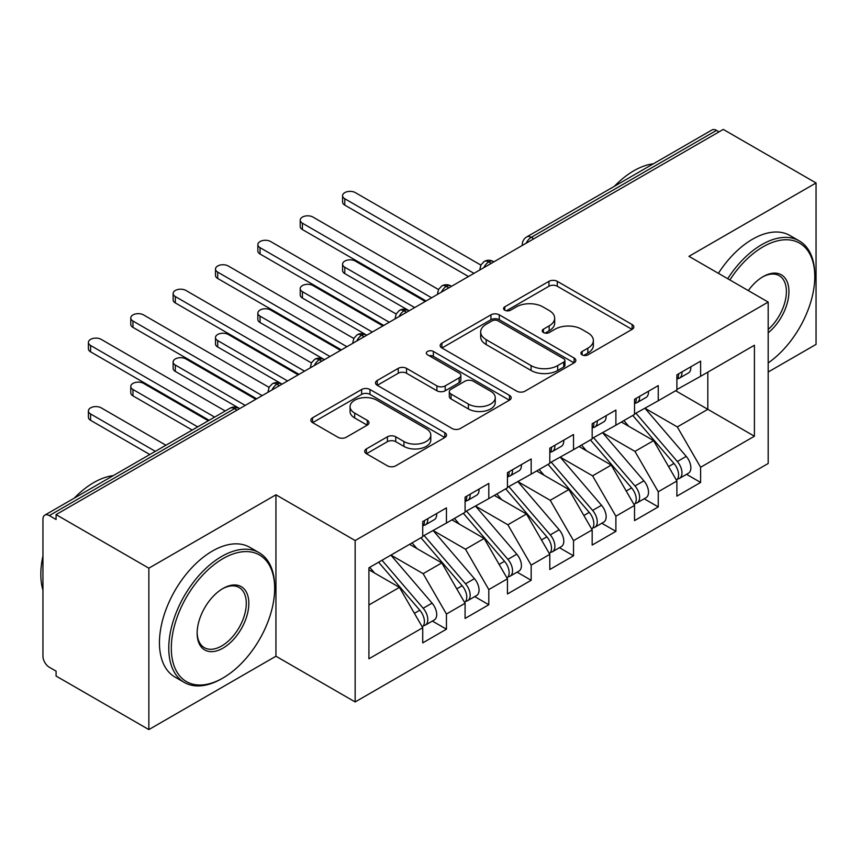 <?xml version="1.0" encoding="UTF-8"?>
<svg xmlns="http://www.w3.org/2000/svg" width="859" height="859" viewBox="0 0 859 859"><rect width="100%" height="100%" fill="white"/><g stroke="black" fill="none" stroke-linecap="round" stroke-linejoin="round"><path stroke-width="1.29" d="M582.123 354.853A4.112 2.373 0 0 0 587.943 354.853L632.117 329.351A5.884 3.393 0 0 0 633.845 326.946A5.884 3.393 0 0 0 632.117 324.541L557.276 281.333A5.884 3.393 0 0 0 548.965 281.333L504.781 306.835A4.112 2.373 0 0 0 503.578 308.521A4.112 2.373 0 0 0 504.781 310.196A4.112 2.373 0 0 0 510.6 310.196L516.323 306.899A18.812 10.866 0 0 1 542.931 306.899L549.169 310.496A18.812 10.866 0 0 1 554.678 318.184A18.812 10.866 0 0 1 549.169 325.862L543.446 329.169A4.112 2.373 0 0 0 542.244 330.844A4.112 2.373 0 0 0 543.446 332.53A4.112 2.373 0 0 0 549.277 332.53L554.989 329.222A18.812 10.866 0 0 1 581.597 329.222L587.835 332.83A18.812 10.866 0 0 1 593.354 340.508A18.812 10.866 0 0 1 587.835 348.196L582.123 351.492A4.112 2.373 0 0 0 580.92 353.167A4.112 2.373 0 0 0 582.123 354.853L582.123 351.492M366.417 448.903A5.884 3.393 0 0 0 364.699 451.297A5.884 3.393 0 0 0 366.417 453.702L387.42 465.825A5.884 3.393 0 0 0 395.731 465.825L444.801 437.499A5.884 3.393 0 0 0 446.519 435.094A5.884 3.393 0 0 0 444.801 432.689L369.95 389.481A5.884 3.393 0 0 0 361.639 389.481L312.569 417.807A5.884 3.393 0 0 0 310.851 420.212A5.884 3.393 0 0 0 312.569 422.607L337.941 437.252A5.884 3.393 0 0 0 346.252 437.252L367.255 425.13A5.884 3.393 0 0 0 368.973 422.735A5.884 3.393 0 0 0 367.255 420.33L354.67 413.072A15.73 9.084 0 0 1 350.064 406.651A15.73 9.084 0 0 1 359.781 398.254A15.73 9.084 0 0 1 376.918 400.23L426.193 428.673A15.73 9.084 0 0 1 430.799 435.094A15.73 9.084 0 0 1 421.093 443.48A15.73 9.084 0 0 1 403.945 441.515L395.731 436.78A5.884 3.393 0 0 0 387.42 436.78L366.417 448.903L366.417 453.702M768.182 372.022L816.05 344.395L816.05 182.967L723.278 129.408L56.082 514.605L56.082 519.502L49.307 515.593A8.987 5.186 -120 0 0 44.808 515.142A8.987 5.186 -120 0 0 42.95 519.255L42.95 656.222A8.987 5.186 -120 0 0 49.307 667.228L56.082 671.137L56.082 676.033L148.854 729.592L275.943 656.222L355.154 701.953L355.154 540.536L275.943 494.795L148.854 568.175L56.082 514.605M816.05 182.967L688.961 256.336L768.182 302.078L355.154 540.536M516.731 391.167A5.884 3.393 0 0 0 525.053 391.167L574.113 362.831A5.884 3.393 0 0 0 575.841 360.436A5.884 3.393 0 0 0 574.113 358.031L499.272 314.823A5.884 3.393 0 0 0 490.951 314.823L441.891 343.149A5.884 3.393 0 0 0 440.162 345.554A5.884 3.393 0 0 0 441.891 347.949L516.731 391.167M429.189 355.744A4.112 2.373 0 0 1 433.365 356.324L433.365 351.428L509.462 395.365A5.884 3.393 0 0 1 511.18 397.76A5.884 3.393 0 0 1 509.462 400.165L460.392 428.491A5.884 3.393 0 0 1 452.081 428.491L377.23 385.283L377.23 380.483A5.884 3.393 0 0 0 375.512 382.878A5.884 3.393 0 0 0 377.23 385.283M377.23 380.483L398.232 368.361A5.884 3.393 0 0 1 406.543 368.361L436.898 385.884A5.884 3.393 0 0 0 445.22 385.884L459.146 377.842A5.884 3.393 0 0 0 460.864 375.437A5.884 3.393 0 0 0 459.146 373.042L427.546 354.788A4.112 2.373 0 0 1 426.343 353.113A4.112 2.373 0 0 1 428.877 350.912A4.112 2.373 0 0 1 433.365 351.428M355.154 701.953L768.182 463.495L768.182 302.078M675.625 390.738L754.417 436.222L754.417 345.243L700.611 376.306L700.611 361.145L676.892 374.835L676.892 389.997L658.252 400.766L658.252 385.594L634.533 399.295L634.533 414.457L615.892 425.216L615.892 410.054L592.173 423.755L592.173 438.917L573.533 449.676L573.533 434.514L549.803 448.205L549.803 463.377L531.163 474.136L531.163 458.974L507.444 472.665L507.444 487.826L488.803 498.596L488.803 483.424L465.084 497.125L465.084 512.286L446.444 523.045L446.444 507.884L422.725 521.585L422.725 536.746L368.919 567.81L368.919 658.789L422.725 627.725L399.424 587.373L368.919 569.764M754.417 436.222L700.611 467.285L677.311 426.934L645.12 408.347M686.534 474.318L700.611 482.447L700.611 467.285M700.611 482.447L676.892 496.148L676.892 480.986L658.252 491.745L634.951 451.394L602.76 432.796M644.175 498.778L658.252 506.907L658.252 491.745M658.252 506.907L634.533 520.608L634.533 505.436L615.892 516.205L592.592 475.843L560.401 457.256M601.815 523.238L615.892 531.367L615.892 516.205M615.892 531.367L592.173 545.057L592.173 529.896L573.533 540.655L550.232 500.303L518.031 481.716M559.445 547.698L573.533 555.827L573.533 540.655M573.533 555.827L549.803 569.517L549.803 554.356L531.163 565.115L507.873 524.763L475.671 506.176M517.086 572.148L531.163 580.276L531.163 565.115M531.163 580.276L507.444 593.977L507.444 578.816L488.803 589.575L465.503 549.223L433.312 530.626M474.726 596.608L488.803 604.736L488.803 589.575M488.803 604.736L465.084 618.437L465.084 603.265L446.444 614.035L423.143 573.672L390.952 555.086M432.367 621.068L446.444 629.196L446.444 614.035M446.444 629.196L422.725 642.886L422.725 627.725M422.725 536.252L446.444 523.045M368.919 604.983L399.424 587.373M465.084 511.803L488.803 498.596M423.143 573.672L441.784 562.913L409.593 544.327M465.084 603.265L441.784 562.913M507.444 487.343L531.163 474.136M465.503 549.223L484.143 538.453L451.952 519.867M507.444 578.816L484.143 538.453M549.803 462.883L573.533 449.676M507.873 524.763L526.513 514.004L494.312 495.418M549.803 554.356L526.513 514.004M592.173 438.423L615.892 425.216M550.232 500.303L568.873 489.544L536.671 470.957M592.173 529.896L568.873 489.544M634.533 413.974L658.252 400.766M592.592 475.843L611.232 465.084L579.041 446.497M634.533 505.436L611.232 465.084M719.037 131.856L716.503 130.385L531.27 237.331L533.815 238.791M526.191 243.194A8.987 5.186 120 0 1 531.27 237.331A8.987 5.186 60 0 0 526.782 236.88L712.004 129.945A8.987 5.186 60 0 1 716.503 130.385M676.892 389.514L700.611 376.306M677.311 426.934L707.816 409.324L707.816 372.151L754.417 345.243M634.951 451.394L653.592 440.624L621.401 422.037M676.892 480.986L653.592 440.624M148.854 568.175L148.854 729.592M275.943 656.222L275.943 494.795M491.241 263.369L488.696 261.909A8.987 5.186 -120 0 0 484.208 261.458A8.987 5.186 -120 0 0 484.1 261.523L480.954 264.937L479.923 269.114A8.987 5.186 0 0 0 480.009 269.855M448.881 287.829L446.336 286.358A8.987 5.186 -120 0 0 441.848 285.918A8.987 5.186 -120 0 0 441.741 285.983L438.595 289.386L437.564 293.574A8.987 5.186 0 0 0 437.65 294.315M406.522 312.289L403.977 310.818A8.987 5.186 -120 0 0 399.489 310.378A8.987 5.186 -120 0 0 399.381 310.443L396.235 313.846L395.204 318.034A8.987 5.186 0 0 0 395.29 318.775M364.162 336.749L361.618 335.278A8.987 5.186 -120 0 0 357.119 334.827A8.987 5.186 -120 0 0 357.022 334.892L353.876 338.306L352.834 342.494A8.987 5.186 0 0 0 352.931 343.224M321.792 361.199L319.258 359.738A8.987 5.186 -120 0 0 314.759 359.287A8.987 5.186 -120 0 0 314.652 359.352L311.506 362.766L310.475 366.943A8.987 5.186 0 0 0 310.571 367.684M279.433 385.659L276.888 384.188A8.987 5.186 -120 0 0 272.4 383.748A8.987 5.186 -120 0 0 272.292 383.812L269.146 387.216L268.115 391.403A8.987 5.186 0 0 0 268.201 392.144M583.766 355.433L587.835 353.081A18.812 10.866 0 0 0 593.354 345.404L593.354 340.508M554.678 318.184L554.678 323.07A18.812 10.866 0 0 1 549.169 330.758L545.1 333.109M632.041 329.394L557.276 286.23A5.884 3.393 0 0 0 548.965 286.23L506.423 310.786M574.037 362.885L499.272 319.709A5.884 3.393 0 0 0 490.951 319.709L441.966 347.992M563.719 362.111A4.112 2.373 0 0 0 564.932 360.436A4.112 2.373 0 0 0 563.719 358.751L498.027 320.826A4.112 2.373 0 0 0 492.207 320.826L486.173 324.305A18.812 10.866 0 0 0 480.664 331.982A18.812 10.866 0 0 0 486.173 339.67L531.077 365.59A18.812 10.866 0 0 0 557.695 365.59L563.719 362.111L563.719 367.008A4.112 2.373 0 0 0 564.932 365.322L564.932 360.436M480.664 331.982L480.664 336.878A18.812 10.866 0 0 0 486.173 344.556L486.173 339.67M563.719 367.008L557.695 370.487A18.812 10.866 0 0 1 531.077 370.487L486.173 344.556M377.305 385.326L398.232 373.246L398.232 368.361M460.864 375.437L460.864 380.333A5.884 3.393 0 0 1 459.146 382.727L445.22 390.77A5.884 3.393 0 0 1 436.898 390.77L406.543 373.246A5.884 3.393 0 0 0 398.232 373.246M433.365 356.324L509.376 400.208M468.402 404.063A15.73 9.084 0 0 0 485.539 406.039A15.73 9.084 0 0 0 495.246 397.642A15.73 9.084 0 0 0 490.639 391.221L473.288 381.203A5.884 3.393 0 0 0 464.966 381.203L451.039 389.245A5.884 3.393 0 0 0 449.311 391.64A5.884 3.393 0 0 0 451.039 394.045L468.402 404.063L468.402 408.959A15.73 9.084 0 0 0 485.539 410.924A15.73 9.084 0 0 0 495.246 402.538L495.246 397.642M449.311 391.64L449.311 396.536A5.884 3.393 0 0 0 451.039 398.93L451.039 394.045M468.402 408.959L451.039 398.93M430.799 435.094L430.799 439.991A15.73 9.084 0 0 1 421.093 448.377A15.73 9.084 0 0 1 403.945 446.412L395.731 441.666A5.884 3.393 0 0 0 387.42 441.666L366.503 453.745M350.064 406.651L350.064 411.536A15.73 9.084 0 0 0 354.67 417.957L354.67 413.072M367.169 425.173L354.67 417.957M444.726 437.542L369.95 394.378A5.884 3.393 0 0 0 361.639 394.378L312.655 422.66M636.175 413.512L677.354 461.519A11.983 6.915 60 0 1 681.971 472.901A11.983 6.915 60 0 1 679.49 478.388L688.392 473.255A11.983 6.915 -120 0 0 690.872 467.768A11.983 6.915 -120 0 0 686.244 456.376L645.066 408.379M679.49 478.388A11.983 6.915 60 0 1 677.558 478.946M632.782 415.466L673.961 463.473A11.983 6.915 60 0 1 678.589 474.855A11.983 6.915 60 0 1 676.409 480.149M344.781 267.224L344.781 273.581A7.484 4.327 180 0 1 342.58 270.531L342.58 264.164A7.484 4.327 0 0 0 344.781 267.224L414.672 307.576M425.259 301.466L355.368 261.115A7.484 4.327 0 0 0 347.208 260.17A7.484 4.327 0 0 0 342.58 264.164M628.767 426.3L623.881 420.609M344.781 273.581L408.465 310.378A8.987 5.186 120 0 0 403.977 310.818A8.987 5.186 120 0 0 399.102 316.574M676.892 379.495A11.983 6.915 -120 0 0 678.589 374.599A11.983 6.915 -120 0 0 678.567 373.869M677.558 378.69A11.983 6.915 -120 0 0 679.49 378.132A11.983 6.915 -120 0 0 681.971 372.645A11.983 6.915 -120 0 0 681.949 371.915M690.851 366.782A11.983 6.915 60 0 1 690.872 367.512A11.983 6.915 60 0 1 688.392 372.999L679.49 378.132M480.879 265.087L355.368 192.631A7.484 4.327 -0 0 0 347.208 191.697A7.484 4.327 -0 0 0 342.58 195.691A7.484 4.327 -0 0 0 344.781 198.74L344.781 205.108A7.484 4.327 180 0 1 342.58 202.048L342.58 195.691M468.477 276.523L344.781 205.108M473.975 273.345L344.781 198.74M593.805 437.972L634.984 485.969A11.983 6.915 60 0 1 639.611 497.361A11.983 6.915 60 0 1 637.131 502.848L646.032 497.705A11.983 6.915 -120 0 0 648.513 492.218A11.983 6.915 -120 0 0 643.885 480.836L602.707 432.829M637.131 502.848A11.983 6.915 60 0 1 635.198 503.395M590.423 439.926L631.601 487.923A11.983 6.915 60 0 1 636.229 499.315A11.983 6.915 60 0 1 634.049 504.609M302.411 291.684L302.411 298.041A7.484 4.327 180 0 1 300.221 294.981L300.221 288.624A7.484 4.327 0 0 0 302.411 291.684L372.312 332.036M382.899 325.926L313.009 285.575A7.484 4.327 0 0 0 304.848 284.63A7.484 4.327 0 0 0 300.221 288.624M586.407 450.75L581.522 445.059M302.411 298.041L366.106 334.827A8.987 5.186 120 0 0 361.618 335.278A8.987 5.186 120 0 0 356.743 341.023M551.446 462.421L592.624 510.429A11.983 6.915 60 0 1 597.252 521.821A11.983 6.915 60 0 1 594.772 527.297L603.662 522.165A11.983 6.915 -120 0 0 606.153 516.678A11.983 6.915 -120 0 0 601.525 505.296L560.347 457.289M594.772 527.297A11.983 6.915 60 0 1 592.828 527.856M548.053 464.386L589.242 512.383A11.983 6.915 60 0 1 593.859 523.775A11.983 6.915 60 0 1 591.69 529.058M260.052 316.144L260.052 322.501A7.484 4.327 180 0 1 257.861 319.441L257.861 313.084A7.484 4.327 0 0 0 260.052 316.144L329.953 356.496M340.54 350.375L270.639 310.024A7.484 4.327 0 0 0 262.478 309.09A7.484 4.327 0 0 0 257.861 313.084M544.048 475.21L539.162 469.519M260.052 322.501L324.444 359.674M509.086 486.881L550.265 534.889A11.983 6.915 60 0 1 554.893 546.27A11.983 6.915 60 0 1 552.412 551.757L561.303 546.625A11.983 6.915 -120 0 0 563.783 541.138A11.983 6.915 -120 0 0 559.155 529.745L517.977 481.749M552.412 551.757A11.983 6.915 60 0 1 550.469 552.316M505.693 488.835L546.872 536.843A11.983 6.915 60 0 1 551.499 548.235A11.983 6.915 60 0 1 549.32 553.518M217.692 340.594L217.692 346.961A7.484 4.327 180 0 1 215.502 343.901L215.502 337.544A7.484 4.327 0 0 0 217.692 340.594L287.582 380.956M298.18 374.835L228.279 334.484A7.484 4.327 0 0 0 220.119 333.55A7.484 4.327 0 0 0 215.502 337.544M501.677 499.67L496.803 493.979M217.692 346.961L281.387 383.748A8.987 5.186 120 0 0 276.888 384.188A8.987 5.186 120 0 0 272.013 389.943M466.727 511.341L507.905 559.349A11.983 6.915 60 0 1 512.533 570.73A11.983 6.915 60 0 1 510.042 576.217L518.943 571.085A11.983 6.915 -120 0 0 521.424 565.598A11.983 6.915 -120 0 0 516.796 554.205L475.618 506.209M510.042 576.217A11.983 6.915 60 0 1 508.109 576.776M463.334 513.295L504.512 561.303A11.983 6.915 60 0 1 509.14 572.685A11.983 6.915 60 0 1 506.96 577.978M175.333 365.054L175.333 371.41A7.484 4.327 180 0 1 173.131 368.361L173.131 361.993A7.484 4.327 0 0 0 175.333 365.054L245.223 405.405M255.821 399.295L185.92 358.944A7.484 4.327 0 0 0 177.759 357.999A7.484 4.327 0 0 0 173.131 361.993M459.318 524.13L454.443 518.428M175.333 371.41L239.027 408.208A8.987 5.186 120 0 0 234.528 408.648L49.307 515.593M634.533 403.955A11.983 6.915 -120 0 0 636.229 399.059A11.983 6.915 -120 0 0 636.197 398.329M635.198 403.139A11.983 6.915 -120 0 0 637.131 402.592A11.983 6.915 -120 0 0 639.611 397.105A11.983 6.915 -120 0 0 639.59 396.375M648.491 391.232A11.983 6.915 60 0 1 648.513 391.972A11.983 6.915 60 0 1 646.032 397.449L637.131 402.592M438.509 289.547L313.009 217.091A7.484 4.327 -0 0 0 304.848 216.146A7.484 4.327 -0 0 0 300.221 220.14A7.484 4.327 -0 0 0 302.411 223.2L302.411 229.557A7.484 4.327 180 0 1 300.221 226.508L300.221 220.14M426.107 300.972L302.411 229.557M431.615 297.794L302.411 223.2M592.173 428.405A11.983 6.915 -120 0 0 593.859 423.519A11.983 6.915 -120 0 0 593.837 422.789M592.828 427.599A11.983 6.915 -120 0 0 594.772 427.041A11.983 6.915 -120 0 0 597.252 421.565A11.983 6.915 -120 0 0 597.23 420.835M606.121 415.692A11.983 6.915 60 0 1 606.153 416.422A11.983 6.915 60 0 1 603.662 421.909L594.772 427.041M396.149 314.007L270.639 241.54A7.484 4.327 -0 0 0 262.478 240.606A7.484 4.327 -0 0 0 257.861 244.6A7.484 4.327 -0 0 0 260.052 247.66L260.052 254.017A7.484 4.327 180 0 1 257.861 250.957L257.861 244.6M383.748 325.432L260.052 254.017M389.256 322.254L260.052 247.66M549.803 452.865A11.983 6.915 -120 0 0 551.499 447.979A11.983 6.915 -120 0 0 551.478 447.249M550.469 452.059A11.983 6.915 -120 0 0 552.412 451.501A11.983 6.915 -120 0 0 554.893 446.014A11.983 6.915 -120 0 0 554.871 445.284M563.762 440.152A11.983 6.915 60 0 1 563.783 440.882A11.983 6.915 60 0 1 561.303 446.369L552.412 451.501M353.79 338.467L228.279 266A7.484 4.327 -0 0 0 220.119 265.066A7.484 4.327 -0 0 0 215.502 269.06A7.484 4.327 -0 0 0 217.692 272.12L217.692 278.477A7.484 4.327 180 0 1 215.502 275.417L215.502 269.06M341.388 349.892L217.692 278.477M346.896 346.714L217.692 272.12M507.444 477.325A11.983 6.915 -120 0 0 509.14 472.429A11.983 6.915 -120 0 0 509.119 471.698M508.109 476.52A11.983 6.915 -120 0 0 510.042 475.961A11.983 6.915 -120 0 0 512.533 470.474A11.983 6.915 -120 0 0 512.501 469.744M521.402 464.612A11.983 6.915 60 0 1 521.424 465.342A11.983 6.915 60 0 1 518.943 470.829L510.042 475.961M311.43 362.917L185.92 290.46A7.484 4.327 -0 0 0 177.759 289.526A7.484 4.327 -0 0 0 173.131 293.52A7.484 4.327 -0 0 0 175.333 296.57L175.333 302.937A7.484 4.327 180 0 1 173.131 299.877L173.131 293.52M299.029 374.352L175.333 302.937M304.537 371.174L175.333 296.57M768.182 362.928A73.09 42.198 120 0 0 814.783 276.641A73.09 42.198 120 0 0 763.093 246.801A73.09 42.198 120 0 0 729.871 279.959M727.702 278.703A74.883 43.24 -60 0 1 761.826 244.6A74.883 43.24 -60 0 1 799.267 240.896A74.883 43.24 -60 0 1 814.783 275.17L814.783 276.641M748.286 290.589A36.54 21.099 -60 0 1 763.093 276.641L763.093 276.641A36.54 21.099 -60 0 1 788.809 288.688A36.54 21.099 -60 0 1 768.182 332.798M614.389 186.296A74.883 43.24 -60 0 1 633.899 170.737A74.883 43.24 -60 0 1 653.398 163.779M718.382 273.323A74.883 43.24 -60 0 1 752.505 239.221A74.883 43.24 -60 0 1 789.947 235.516L799.267 240.896M768.182 329.48A34.747 20.058 120 0 0 785.556 299.394A34.747 20.058 120 0 0 779.199 275.653A34.747 20.058 120 0 0 762.459 277.027M221.719 678.717L222.986 677.987A73.09 42.198 120 0 0 274.665 588.469A73.09 42.198 120 0 0 222.986 558.629A73.09 42.198 120 0 0 171.306 648.148A73.09 42.198 120 0 0 222.986 677.987L221.719 678.717A74.883 43.24 -60 0 1 184.277 682.433A74.883 43.24 -60 0 1 172.799 622.421A74.883 43.24 -60 0 1 221.719 556.428A74.883 43.24 -60 0 1 259.16 552.724A74.883 43.24 -60 0 1 274.665 587.008L274.665 588.469M222.986 648.148A36.54 21.099 -60 0 1 197.151 633.233A36.54 21.099 -60 0 1 222.986 588.469L222.986 588.469A36.54 21.099 -60 0 1 248.831 603.394A36.54 21.099 -60 0 1 222.986 648.148M197.151 632.482A34.747 20.058 120 0 0 204.345 647.665A34.747 20.058 120 0 0 221.719 645.947A34.747 20.058 120 0 0 244.418 615.323A34.747 20.058 120 0 0 239.092 587.481A34.747 20.058 120 0 0 222.341 588.855M74.282 498.123A74.883 43.24 -60 0 1 93.781 482.575A74.883 43.24 -60 0 1 113.281 475.607M184.277 682.433L174.957 677.053A74.883 43.24 -60 0 1 163.478 617.041A74.883 43.24 -60 0 1 212.398 551.048A74.883 43.24 -60 0 1 249.84 547.344L259.16 552.724M42.95 590.187A74.883 43.24 -60 0 1 42.95 555.945M424.357 535.801L465.546 583.798A11.983 6.915 60 0 1 470.163 595.19A11.983 6.915 60 0 1 467.683 600.677L476.584 595.534A11.983 6.915 -120 0 0 479.064 590.047A11.983 6.915 -120 0 0 474.436 578.665L433.258 530.658M467.683 600.677A11.983 6.915 60 0 1 465.75 601.225M420.974 537.755L462.153 585.752A11.983 6.915 60 0 1 466.781 597.145A11.983 6.915 60 0 1 464.601 602.438M132.973 389.514L132.973 395.87A7.484 4.327 180 0 1 130.772 392.81L130.772 386.453A7.484 4.327 0 0 0 132.973 389.514L197.688 426.88M208.275 420.77L143.56 383.393A7.484 4.327 0 0 0 135.4 382.459A7.484 4.327 0 0 0 130.772 386.453M416.959 548.579L412.073 542.888M132.973 395.87L192.18 430.058M465.084 501.785A11.983 6.915 -120 0 0 466.781 496.889A11.983 6.915 -120 0 0 466.759 496.158M465.75 500.969A11.983 6.915 -120 0 0 467.683 500.421A11.983 6.915 -120 0 0 470.163 494.934A11.983 6.915 -120 0 0 470.141 494.204M479.043 489.061A11.983 6.915 60 0 1 479.064 489.802A11.983 6.915 60 0 1 476.584 495.278L467.683 500.421M269.071 387.377L143.56 314.92A7.484 4.327 -0 0 0 135.4 313.975A7.484 4.327 -0 0 0 130.772 317.97A7.484 4.327 -0 0 0 132.973 321.03L132.973 327.386A7.484 4.327 180 0 1 130.772 324.337L130.772 317.97M256.669 398.801L132.973 327.386M262.167 395.623L132.973 321.03M381.997 560.251L423.176 608.258A11.983 6.915 60 0 1 427.803 619.65A11.983 6.915 60 0 1 425.323 625.127L434.224 619.994A11.983 6.915 -120 0 0 436.705 614.507A11.983 6.915 -120 0 0 432.077 603.125L390.899 555.118M425.323 625.127A11.983 6.915 60 0 1 423.38 625.685M378.615 562.216L419.793 610.212A11.983 6.915 60 0 1 424.421 621.605A11.983 6.915 60 0 1 422.241 626.887M90.603 413.974L90.603 420.33A7.484 4.327 180 0 1 88.413 417.27L88.413 410.913A7.484 4.327 0 0 0 90.603 413.974L155.329 451.34M165.916 445.22L101.201 407.853A7.484 4.327 0 0 0 93.04 406.919A7.484 4.327 0 0 0 88.413 410.913M374.599 573.039L369.714 567.348M90.603 420.33L149.82 454.518M422.725 526.234A11.983 6.915 -120 0 0 424.421 521.349A11.983 6.915 -120 0 0 424.389 520.618M423.38 525.429A11.983 6.915 -120 0 0 425.323 524.87A11.983 6.915 -120 0 0 427.803 519.394A11.983 6.915 -120 0 0 427.782 518.664M436.683 513.521A11.983 6.915 60 0 1 436.705 514.251A11.983 6.915 60 0 1 434.224 519.738L425.323 524.87M225.23 410.978L101.201 339.369A7.484 4.327 -0 0 0 93.04 338.435A7.484 4.327 -0 0 0 88.413 342.43A7.484 4.327 -0 0 0 90.603 345.49L90.603 351.846A7.484 4.327 180 0 1 88.413 348.786L88.413 342.43M209.124 420.276L90.603 351.846M214.632 417.098L90.603 345.49M237.073 410.119L234.528 408.648A8.987 5.186 -120 0 0 230.04 408.208L44.808 515.142M493.871 261.855L493.195 261.458A8.987 5.186 120 0 0 488.696 261.909A8.987 5.186 120 0 0 483.821 267.654M522.283 245.449L522.283 244.665A8.987 5.186 0 0 0 522.379 245.395M451.512 286.315L450.835 285.918A8.987 5.186 120 0 0 446.336 286.358A8.987 5.186 120 0 0 441.462 292.114M324.423 359.685L323.746 359.287A8.987 5.186 120 0 0 319.258 359.738A8.987 5.186 120 0 0 314.383 365.483M587.835 353.081L587.835 348.196M543.446 332.53L543.446 329.169M549.169 330.758L549.169 325.862M504.781 310.196L504.781 306.835M548.965 286.23L548.965 281.333M557.276 286.23L557.276 281.333M632.117 329.351L632.117 324.541M441.891 347.949L441.891 343.149M490.951 319.709L490.951 314.823M499.272 319.709L499.272 314.823M574.113 362.831L574.113 358.031M531.077 370.487L531.077 365.59M557.695 370.487L557.695 365.59M406.543 373.246L406.543 368.361M436.898 390.77L436.898 385.884M445.22 390.77L445.22 385.884M459.146 382.727L459.146 377.842M509.462 400.165L509.462 395.365M387.42 441.666L387.42 436.78M395.731 441.666L395.731 436.78M403.945 446.412L403.945 441.515M367.255 425.13L367.255 420.33M312.569 422.607L312.569 417.807M361.639 394.378L361.639 389.481M369.95 394.378L369.95 389.481M444.801 437.499L444.801 432.689M673.961 463.473L668.581 466.577M686.244 456.376L677.354 461.519M631.601 487.923L626.211 491.037M643.885 480.836L634.984 485.969M589.242 512.383L583.852 515.497M601.525 505.296L592.624 510.429M546.872 536.843L541.492 539.957M559.155 529.745L550.265 534.889M504.512 561.303L499.133 564.406M516.796 554.205L507.905 559.349M462.153 585.752L456.763 588.866M474.436 578.665L465.546 583.798M419.793 610.212L414.403 613.326M432.077 603.125L423.176 608.258M493.195 261.458A8.987 8.987 0 0 0 484.208 261.458M526.782 236.88A8.987 8.987 0 0 0 522.283 244.665M450.835 285.918A8.987 8.987 0 0 0 441.848 285.918M479.923 269.114L479.923 269.909M408.465 310.378A8.987 8.987 0 0 0 399.489 310.378M437.564 293.574L437.564 294.369M366.106 334.827A8.987 8.987 0 0 0 357.119 334.827M395.204 318.034L395.204 318.818M323.746 359.287A8.987 8.987 0 0 0 314.759 359.287M352.834 342.494L352.834 343.278M281.387 383.748A8.987 8.987 0 0 0 272.4 383.748M310.475 366.943L310.475 367.738M239.027 408.208A8.987 8.987 0 0 0 230.04 408.208M268.115 391.403L268.115 392.198"/></g></svg>
